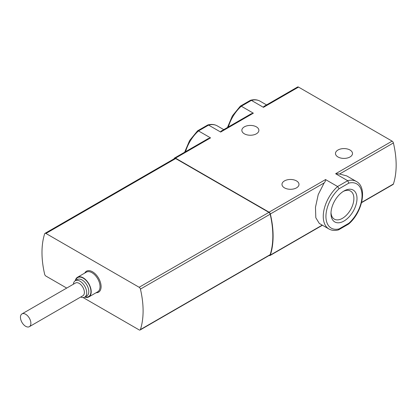 <?xml version="1.0" encoding="UTF-8"?>
<svg xmlns="http://www.w3.org/2000/svg" width="417" height="417" viewBox="0 0 417 417"><rect width="100%" height="100%" fill="white"/><g stroke="black" fill="none" stroke-linecap="round" stroke-linejoin="round"><path stroke-width="0.63" d="M269.179 255.475A1.892 1.095 -120 0 0 270.018 255.512A1.892 1.095 -120 0 0 270.346 255.074A83.223 48.049 -120 0 0 270.346 213.984A1.892 1.095 -120 0 0 269.074 212.175L175.484 158.137A1.892 1.095 -120 0 0 174.535 158.043L208.338 138.533L210.559 137.886L198.502 130.928L208.604 125.1L220.656 132.059L220.984 131.23L251.138 113.82L253.359 113.179L241.302 106.22A27.428 15.836 120 0 0 228.354 126.971M250.601 100.242C254.135 99.319 257.289 99.627 260.067 101.175A27.428 15.836 120 0 0 251.404 100.388L263.455 107.346L263.784 106.517L297.587 87.002A1.892 1.095 -120 0 1 298.53 87.096L392.121 141.134A1.892 1.095 -120 0 1 393.398 142.948A83.223 48.049 -120 0 1 393.398 184.033A1.892 1.095 -120 0 1 393.069 184.47L361.549 202.667M240.348 106.173L241.302 106.22L251.404 100.388L250.414 100.351M223.757 129.63L217.267 125.882A27.428 15.836 -60 0 0 208.604 125.1L207.614 125.058L197.611 130.802M319.297 223.418L328.94 228.985A27.428 15.836 -60 0 1 337.603 186.524L325.547 179.565C325.687 180.624 325.218 181.744 324.155 182.922L318.239 194.567L315.471 207.291L315.82 217.731L319.292 223.423M348.675 224.007C362.368 212.389 367.747 187.348 356.363 181.478A27.428 15.836 -60 0 0 347.7 180.697L337.603 186.524L339.12 188.739L348.857 183.115L347.7 180.697L335.649 173.738L392.121 141.134M244.346 133.805A8.512 4.915 0 0 0 253.625 134.868A8.512 4.915 0 0 0 258.879 130.328A8.512 4.915 0 0 0 250.367 125.418A8.512 4.915 0 0 0 241.855 130.328A8.512 4.915 0 0 0 244.346 133.805M296.508 180.91A8.512 4.915 180 0 1 298.999 184.382A8.512 4.915 180 0 1 290.487 189.297A8.512 4.915 180 0 1 281.975 184.382A8.512 4.915 180 0 1 287.23 179.842A8.512 4.915 180 0 1 296.508 180.91M350.009 150.021A8.512 4.915 180 0 1 352.501 153.498A8.512 4.915 180 0 1 343.989 158.408A8.512 4.915 180 0 1 335.476 153.498A8.512 4.915 180 0 1 340.731 148.958A8.512 4.915 180 0 1 350.009 150.021M174.535 158.043A1.892 1.095 -120 0 0 174.207 158.481A83.223 48.049 -120 0 0 174.097 158.82M346.725 175.906L339.589 174.009L335.649 173.738M348.576 224.038L348.857 223.272A25.536 14.741 -60 0 0 362.045 195.578A25.536 14.741 -60 0 0 348.857 183.115M83.103 297.54L139.153 329.904A1.892 1.095 -120 0 0 140.102 329.998L269.835 255.095A1.892 1.095 -120 0 0 270.169 254.651A83.223 48.049 -120 0 0 270.169 214.197A1.892 1.095 -120 0 0 268.892 212.373L175.666 158.554A1.892 1.095 -120 0 0 174.718 158.46L44.984 233.364A1.892 1.095 -120 0 0 44.655 233.801A83.223 48.049 -120 0 0 44.655 274.261A1.892 1.095 -120 0 0 45.933 276.08L66.71 288.074M140.102 329.998A1.892 1.095 -120 0 0 140.43 329.555A83.223 48.049 -120 0 0 140.43 289.101A1.892 1.095 -120 0 0 139.153 287.277L45.933 233.457A1.892 1.095 -120 0 0 44.984 233.364M84.771 297.086A11.348 6.552 -120 0 0 88.857 296.914A11.348 6.552 -120 0 0 88.857 283.81A11.348 6.552 -120 0 0 77.505 277.258A11.348 6.552 -120 0 0 75.315 280.704M80.747 297.008A9.455 5.463 -120 0 0 84.745 297.102A9.455 5.463 -120 0 0 84.745 286.182A9.455 5.463 -120 0 0 75.289 280.719A9.455 5.463 -120 0 0 73.371 284.232M29.357 326.678L82.858 295.789A7.376 4.259 -120 0 0 82.858 287.271A7.376 4.259 -120 0 0 75.482 283.013L21.981 313.902A7.376 4.259 -120 0 0 20.85 319.813A7.376 4.259 -120 0 0 25.672 326.313A7.376 4.259 -120 0 0 29.357 326.678A7.376 4.259 -120 0 0 29.357 318.161A7.376 4.259 -120 0 0 21.981 313.902M343.989 221.031A18.4 10.623 -60 0 1 330.978 213.514A18.4 10.623 -60 0 1 343.989 190.981A18.4 10.623 -60 0 1 356.999 198.492A18.4 10.623 -60 0 1 343.989 221.031M339.12 188.739A25.536 14.741 -60 0 0 325.932 216.428A25.536 14.741 -60 0 0 339.12 228.891L338.396 229.892M343.186 191.471A16.2 9.356 -60 0 1 350.535 191.075A16.2 9.356 -60 0 1 353.017 204.059A16.2 9.356 -60 0 1 342.435 218.336A16.2 9.356 -60 0 1 334.335 219.139A16.2 9.356 -60 0 1 331.004 212.576M197.549 130.881L198.502 130.928A27.428 15.836 -60 0 0 185.555 151.684M175.484 158.137L210.559 137.886M269.074 212.175L325.547 179.565M263.455 107.346L298.53 87.096M220.656 132.059L253.359 113.179M339.589 174.009L393.398 142.948M270.346 213.984L324.155 182.922M361.617 202.381L393.398 184.033M270.346 255.074L322.237 225.117M139.153 287.277L268.892 212.373M140.43 289.101L270.169 214.197M140.43 329.555L270.169 254.651M45.933 233.457L175.666 158.554M96.113 292.724A12.103 6.99 -120 0 0 98.594 278.186A12.103 6.99 -120 0 0 84.76 273.067M88.857 296.914L97.682 291.817A11.348 6.552 -120 0 0 97.682 278.712A11.348 6.552 -120 0 0 86.335 272.16L77.505 277.258M85.131 296.878A10.972 6.333 -120 0 0 90.911 290.79A10.972 6.333 -120 0 0 83.838 278.535A10.972 6.333 -120 0 0 75.67 280.5M84.745 297.102L86.84 295.893A9.455 5.463 -120 0 0 86.84 284.973A9.455 5.463 -120 0 0 77.38 279.51L75.289 280.719M339.12 228.891L348.857 223.272M260.067 101.175L266.552 104.917M227.458 127.493L232.399 115.848L240.333 106.153M207.802 124.954C211.336 124.026 214.489 124.334 217.267 125.882M356.363 181.478L346.72 175.911M270.018 255.512L322.45 225.237M328.94 228.985C331.713 230.533 334.872 230.841 338.401 229.913M338.604 229.83L348.591 224.065M184.658 152.2L189.599 140.555L197.533 130.865M240.411 106.095L250.403 100.325"/></g></svg>

